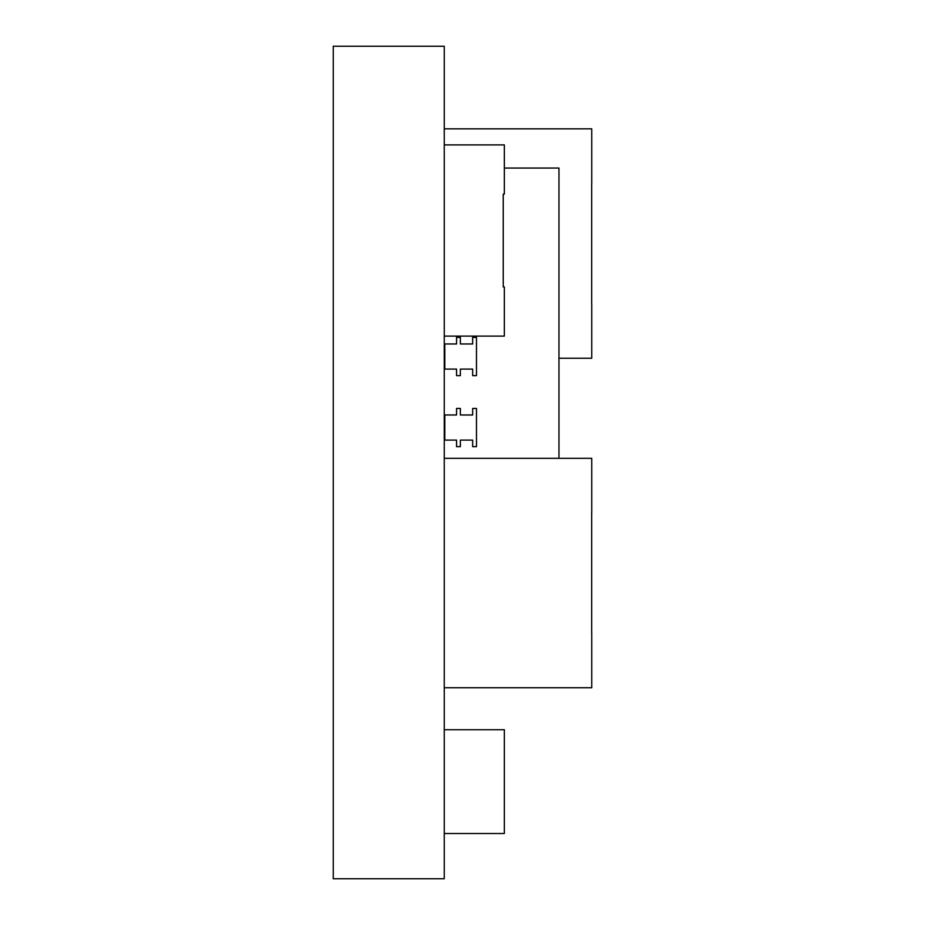 <?xml version="1.0" encoding="UTF-8"?>
<svg xmlns="http://www.w3.org/2000/svg" width="925" height="925" viewBox="0 0 925 925"><rect width="100%" height="100%" fill="white"/><g stroke="black" fill="none" stroke-linecap="round" stroke-linejoin="round"><path stroke-width="1.39" d="M444.254 46.25L444.254 878.75L333.254 878.75L333.254 46.25L444.254 46.25M444.254 343.961L456.545 343.961L456.545 337.405L460.373 337.405L460.373 343.961L472.663 343.961L472.663 337.405L476.479 337.405L476.479 375.642L472.663 375.642L472.663 369.087L460.373 369.087L460.373 375.642L456.545 375.642L456.545 369.087L444.254 369.087L444.254 414.978L456.545 414.978L456.545 408.422L460.373 408.422L460.373 414.978L472.663 414.978L472.663 408.422L476.479 408.422L476.479 446.659L472.663 446.659L472.663 440.103L460.373 440.103L460.373 446.659L456.545 446.659L456.545 440.103L444.254 440.103L444.254 458.303L591.746 458.303L591.746 512.924M444.254 446.659L444.254 441.19M444.254 375.642L444.254 370.185M444.254 408.422L444.254 413.88M444.254 440.103L444.254 414.978M444.254 369.087L444.254 342.874M444.798 440.103L444.798 414.978M444.798 369.087L444.798 343.961M504.345 168.061L558.966 168.061L558.966 458.303M444.254 833.518L504.345 833.518L504.345 729.732L444.254 729.732M444.254 336.099L504.345 336.099L504.345 286.935L503.246 286.935L503.246 194.065L504.345 194.065L504.345 144.901L444.254 144.901M591.688 633.105L591.688 512.924M591.746 633.105L591.746 687.726L444.254 687.726M591.688 303.631L591.688 183.451M591.746 303.631L591.746 358.252L558.966 358.252M444.254 128.829L591.746 128.829L591.746 183.451"/></g></svg>

